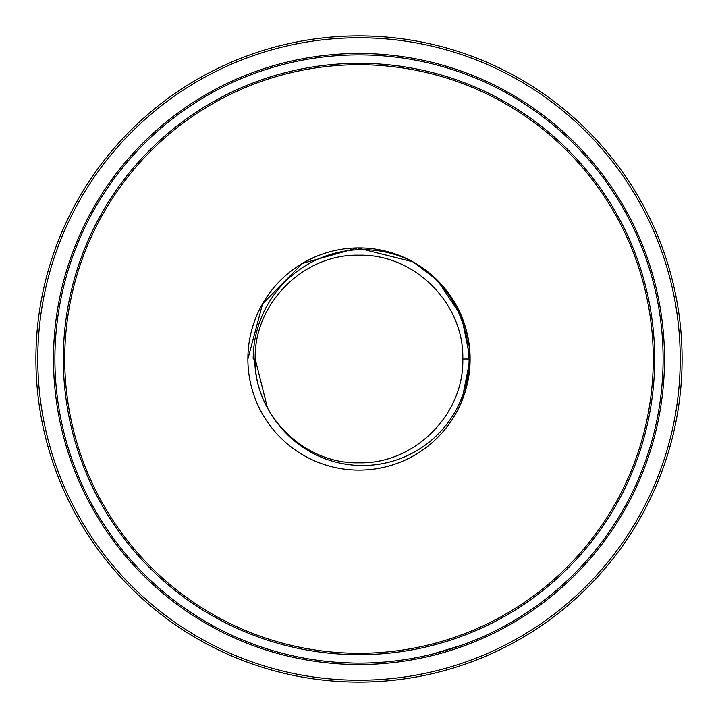 <?xml version="1.0" encoding="UTF-8"?>
<svg xmlns="http://www.w3.org/2000/svg" width="718" height="718" viewBox="0 0 718 718"><rect width="100%" height="100%" fill="white"/><g stroke="black" fill="none" stroke-linecap="round" stroke-linejoin="round"><path stroke-width="1.08" d="M461.647 401.55L470.119 359L461.593 316.324L437.352 280.208L461.593 316.324L470.119 359L461.593 316.324L437.352 280.208L461.593 316.324L470.119 359L461.593 316.324L437.352 280.208L461.593 316.324L470.119 359L461.593 316.324L437.352 280.208L461.593 316.324L470.119 359C468.908 320.811 453.175 290.512 422.929 268.119A111.119 111.119 0 0 1 409.116 458.174A111.119 111.119 0 0 1 247.907 356.559A111.119 111.119 0 0 1 413.415 262.124L437.594 280.451M462.805 359C464.232 414.43 414.403 464.241 358.982 462.805C303.57 464.223 253.768 414.421 255.195 359C253.768 303.579 303.57 253.777 358.982 255.195C414.412 253.759 464.232 303.57 462.805 359C464.232 414.43 414.403 464.241 358.982 462.805C303.57 464.223 253.768 414.421 255.195 359L253.185 359A109.441 109.369 180 0 1 413.415 262.124A111.119 111.119 0 0 1 422.929 268.119A113.408 113.336 180 0 1 468.585 359L462.805 359C464.232 414.43 414.403 464.241 358.982 462.805C303.57 464.223 253.768 414.421 255.195 359C253.768 414.421 303.57 464.223 358.982 462.805C414.403 464.241 464.232 414.43 462.805 359C464.232 414.43 414.403 464.241 358.982 462.805C303.57 464.223 253.768 414.421 255.195 359C253.768 414.421 303.57 464.223 358.982 462.805C414.403 464.241 464.232 414.43 462.805 359C464.232 414.43 414.403 464.241 358.982 462.805C303.57 464.223 253.768 414.421 255.195 359C253.768 414.421 303.57 464.223 358.982 462.805C414.403 464.241 464.232 414.43 462.805 359C464.232 414.43 414.403 464.241 358.982 462.805C303.57 464.223 253.768 414.421 255.195 359L267.473 407.977A100.924 100.852 180 0 1 254.773 359M469.105 359L468.585 359L469.105 359A106.596 106.524 180 0 1 277.92 423.817A103.805 103.805 0 0 1 267.473 407.977M401.506 256.335L380.387 249.99M316.467 256.344L306.649 261.011M412.823 261.819L357.42 247.898L302.287 263.479L262.635 303.714L247.881 359L262.635 303.714L302.287 263.479L357.429 247.898L412.832 261.819M406.98 258.785L413.218 262.016M420.748 266.629L427.973 271.88M412.841 261.828L357.429 247.898L302.296 263.47L262.644 303.714L247.881 359M653.281 359A294.281 294.281 0 0 1 358.883 653.281A294.281 294.281 0 0 1 64.719 358.767A294.281 294.281 0 0 1 503.147 102.441A294.281 294.281 0 0 1 359 653.281A294.281 294.281 0 0 1 64.719 359A294.281 294.281 0 0 1 503.147 102.441M37.776 359A321.224 321.224 0 0 0 519.617 637.189A321.224 321.224 0 0 0 519.617 80.811A321.224 321.224 0 0 0 37.776 359M35.9 359A323.1 323.1 0 0 0 359 682.1A323.1 323.1 0 0 0 682.1 359A323.1 323.1 0 0 0 359 35.9A323.1 323.1 0 0 0 35.9 359M53.491 359A305.509 305.509 0 0 1 511.755 94.426A305.509 305.509 0 0 1 511.755 623.574A305.509 305.509 0 0 1 53.491 359M403.92 659.77L400.473 660.264M318.236 660.363L315.705 660.004M287.478 654.574L283.897 653.685M431.868 654.251L462.527 644.943M384.992 661.996L383.161 662.14M407.653 659.187L406.998 659.295M399.818 660.354L399.19 660.434M397.682 660.632L395.591 660.892M393.078 661.188L392.019 661.305M390.314 661.484L388.519 661.673M386.248 661.879L385.117 661.978M408.363 659.07L407.671 659.187M291.221 655.453L289.534 655.067M324.787 661.179L322.005 660.847M289.83 655.13L289.13 654.969M288.941 654.924L288.268 654.762M322.382 660.892L325.039 661.206M401.263 660.156L402.726 659.941M355.688 663.091L358.865 663.109M309.826 659.106L309.341 659.025M305.796 658.415L303.328 657.966M320.847 660.704L315.373 659.959M314.251 659.797L313.389 659.663M302.323 657.778L300.636 657.455M308.866 658.945L306.353 658.514M363.218 663.073L359.431 663.109M415.901 657.733L413.837 658.119M353.059 663.046L337.55 662.346M663.109 359A304.109 304.109 0 0 1 206.946 622.362A304.109 304.109 0 0 1 206.946 95.638A304.109 304.109 0 0 1 663.109 359M654.681 359A295.681 295.681 0 0 1 211.155 615.066A295.681 295.681 0 0 1 211.155 102.934A295.681 295.681 0 0 1 654.681 359"/></g></svg>
